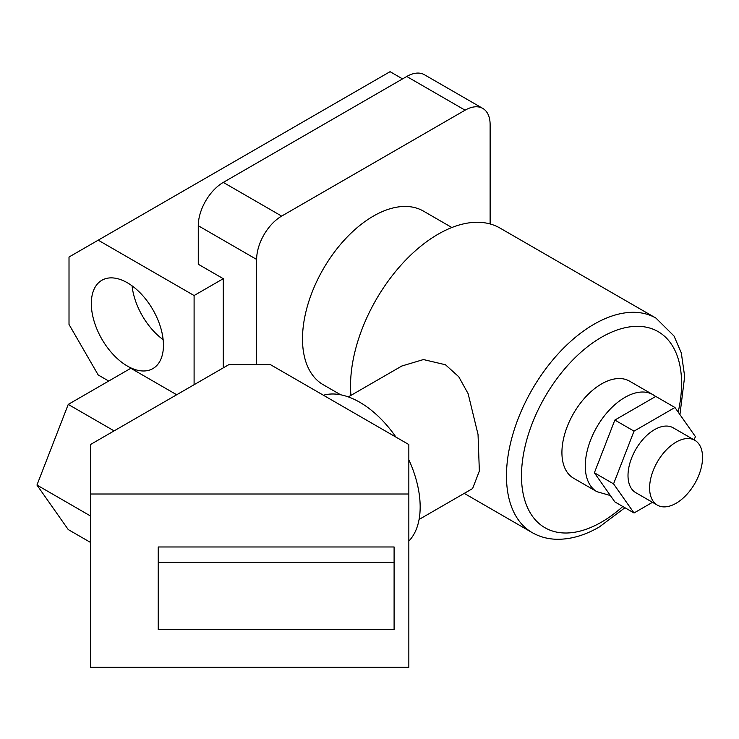 <?xml version="1.0" encoding="UTF-8"?>
<svg xmlns="http://www.w3.org/2000/svg" width="739" height="739" viewBox="0 0 739 739"><rect width="100%" height="100%" fill="white"/><g stroke="black" fill="none" stroke-linecap="round" stroke-linejoin="round"><path stroke-width="1.11" d="M127.385 282.778A51 29.449 -120 0 0 101.89 280.257A51 29.449 -120 0 0 94.065 321.123A51 29.449 -120 0 0 127.385 366.073A51 29.449 -120 0 0 152.89 368.595A51 29.449 -120 0 0 160.705 327.728A51 29.449 -120 0 0 127.385 282.778M132.069 285.836A51 29.449 -120 0 0 163.153 339.663M340.614 394.774L323.266 384.76A100.236 57.873 -60 0 1 307.895 304.431A100.236 57.873 -60 0 1 373.38 216.102A100.236 57.873 -60 0 1 423.502 211.142L451.862 227.51M402.57 78.888L390.063 71.674L69.013 257.024L69.013 324.43L98.204 374.978L108.707 381.047M490.123 223.954L490.123 124.632A35.38 20.424 120 0 0 482.798 108.43A35.38 20.424 120 0 0 465.108 110.185L281.661 216.102A35.38 20.424 120 0 0 256.636 259.435L256.636 364.65M256.636 259.435L198.264 225.728L198.264 264.248L223.289 278.686L223.289 367.846M198.264 225.728A35.38 20.424 -60 0 1 223.289 182.404L281.661 216.102M465.108 110.185L406.736 76.486L223.289 182.404M406.736 76.486A35.38 20.424 -60 0 1 424.426 74.731L482.798 108.43M194.098 384.705L194.098 295.535L223.289 278.686M194.098 295.535L98.204 240.175M676.083 442.134A37.44 21.616 120 0 0 651.622 475.131A37.44 21.616 120 0 0 657.359 505.134A37.44 21.616 120 0 0 676.083 503.277A37.44 21.616 120 0 0 700.544 470.29A37.44 21.616 120 0 0 694.808 440.287A37.44 21.616 120 0 0 676.083 442.134M657.359 505.134L635.762 492.664A37.44 21.616 -60 0 1 630.025 462.66A37.44 21.616 -60 0 1 654.486 429.664A37.44 21.616 -60 0 1 673.211 427.816L694.808 440.287M601.537 383.929A56.016 32.34 120 0 0 564.938 433.294A56.016 32.34 120 0 0 573.529 478.179L596.872 491.657A56.016 32.34 -60 0 1 588.29 446.772A56.016 32.34 -60 0 1 624.88 397.416A56.016 32.34 -60 0 1 652.888 394.635L629.545 381.158A56.016 32.34 120 0 0 601.537 383.929M419.087 519.462L472.6 488.562L479.352 471.057L478.041 434.495L468.129 393.684L458.753 376.751L445.46 364.752L423.447 359.56L401.84 366.008L348.328 396.898M624.945 507.73L599.338 526.962C584.845 535.369 570.619 539.479 556.67 539.276C547.738 539.054 539.553 536.819 532.117 532.57A123.829 71.489 -60 0 1 513.134 433.35A123.829 71.489 -60 0 1 594.027 324.236A123.829 71.489 -60 0 1 655.946 318.103L500.007 228.074A123.829 71.489 120 0 0 438.098 234.208A123.829 71.489 120 0 0 350.942 395.393M694.133 439.899L695.408 436.61L674.947 407.503L634.025 431.133L613.564 483.869L634.025 512.977L652.482 502.317M674.947 407.503L655.77 396.427L614.848 420.057L594.387 472.794L614.848 501.901L634.025 512.977M613.564 483.869L594.387 472.794M634.025 431.133L614.848 420.057M323.433 395.245A85.502 49.365 60 0 1 359.708 402.228A85.502 49.365 60 0 1 395.984 437.128M408.843 459.723A85.502 49.365 60 0 1 408.843 541.077M408.843 667.326L408.843 494.012L90.435 494.012L90.435 667.326L408.843 667.326M394.099 546.971L158.238 546.971L158.238 629.693L394.099 629.693L394.099 546.971M90.435 494.012L90.435 444.555L228.831 364.65L270.437 364.65L408.843 444.555L408.843 494.012M114.111 430.883L68.247 404.409L36.95 485.061L68.247 529.577L90.435 542.389M90.435 515.942L36.95 485.061M176.695 394.746L130.831 368.271L68.247 404.409M394.099 562.287L158.238 562.287M678.18 412.103A113.215 65.365 120 0 0 601.537 337.233A113.215 65.365 120 0 0 521.485 475.888A113.215 65.365 120 0 0 601.537 522.104A113.215 65.365 120 0 0 622.811 506.501M596.872 491.657L610.368 495.536M532.117 532.57L464.24 493.384M679.935 414.607L684.665 376.437L681.312 352.956L674.042 336.051L655.946 318.103M655.687 396.473L652.888 394.635"/></g></svg>
